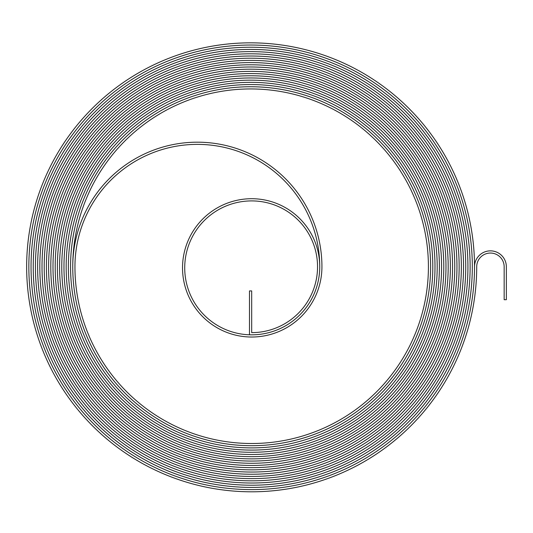 <?xml version="1.0" encoding="UTF-8"?>
<svg xmlns="http://www.w3.org/2000/svg" width="533" height="533" viewBox="0 0 533 533"><rect width="100%" height="100%" fill="white"/><g stroke="black" fill="none" stroke-linecap="round" stroke-linejoin="round"><path stroke-width="0.8" d="M490.433 253.048A13.725 13.725 0 0 1 504.158 266.773L504.158 299.706L506.35 299.706L506.35 266.773A15.917 15.917 0 0 0 490.433 250.856A15.917 15.917 0 0 0 474.517 266.773A223.933 223.933 0 0 0 250.583 42.84A223.933 223.933 0 0 0 26.65 266.773A225.033 225.033 0 0 0 251.683 491.799A225.033 225.033 0 0 0 476.709 266.773A13.725 13.725 0 0 1 490.433 253.048M250.583 45.032A221.735 221.735 0 0 0 28.849 266.773A222.834 222.834 0 0 0 251.683 489.607A222.834 222.834 0 0 0 474.517 266.773A222.834 222.834 0 0 1 251.683 489.607A222.834 222.834 0 0 1 28.842 266.773A221.741 221.741 0 0 1 250.583 45.032A221.741 221.741 0 0 1 472.318 266.773A221.735 221.735 0 0 0 250.583 45.032M250.583 47.23A219.543 219.543 0 0 0 31.041 266.773A220.642 220.642 0 0 0 251.683 487.409A220.642 220.642 0 0 0 472.318 266.773A220.642 220.642 0 0 1 251.683 487.415A220.642 220.642 0 0 1 31.041 266.773A219.543 219.543 0 0 1 250.583 47.23A219.543 219.543 0 0 1 470.126 266.773A219.543 219.543 0 0 0 250.583 47.23M250.583 49.422A217.344 217.344 0 0 0 33.239 266.773A218.443 218.443 0 0 0 251.683 485.217A218.443 218.443 0 0 0 470.126 266.773A218.443 218.443 0 0 1 251.683 485.217A218.443 218.443 0 0 1 33.233 266.773A217.351 217.351 0 0 1 250.583 49.422A217.351 217.351 0 0 1 467.927 266.773A217.344 217.344 0 0 0 250.583 49.422M250.583 51.621A215.152 215.152 0 0 0 35.431 266.773A216.251 216.251 0 0 0 251.683 483.018A216.251 216.251 0 0 0 467.927 266.773A216.251 216.251 0 0 1 251.683 483.018A216.251 216.251 0 0 1 35.431 266.773A215.152 215.152 0 0 1 250.583 51.621A215.152 215.152 0 0 1 465.735 266.773A215.152 215.152 0 0 0 250.583 51.621M250.583 53.813A212.953 212.953 0 0 0 37.63 266.773A214.053 214.053 0 0 0 251.683 480.826A214.053 214.053 0 0 0 465.735 266.773A214.053 214.053 0 0 1 251.683 480.826A214.053 214.053 0 0 1 37.623 266.773A212.953 212.953 0 0 1 250.583 53.813A212.953 212.953 0 0 1 463.537 266.773A212.953 212.953 0 0 0 250.583 53.813M250.583 56.012A210.762 210.762 0 0 0 39.822 266.773A211.861 211.861 0 0 0 251.683 478.627A211.861 211.861 0 0 0 463.537 266.773A211.861 211.861 0 0 1 251.683 478.627A211.861 211.861 0 0 1 39.822 266.773A210.762 210.762 0 0 1 250.583 56.012A210.762 210.762 0 0 1 461.345 266.773A210.762 210.762 0 0 0 250.583 56.012M250.583 58.204A208.563 208.563 0 0 0 42.02 266.773A209.662 209.662 0 0 0 251.683 476.435A209.662 209.662 0 0 0 461.345 266.773A209.662 209.662 0 0 1 251.683 476.435A209.662 209.662 0 0 1 42.014 266.773A208.563 208.563 0 0 1 250.583 58.204A208.563 208.563 0 0 1 459.146 266.773A208.563 208.563 0 0 0 250.583 58.204M250.583 60.402A206.371 206.371 0 0 0 44.212 266.773A207.464 207.464 0 0 0 251.683 474.237A207.464 207.464 0 0 0 459.146 266.773A207.47 207.47 0 0 1 251.683 474.237A207.47 207.47 0 0 1 44.212 266.773A206.371 206.371 0 0 1 250.583 60.402A206.371 206.371 0 0 1 456.954 266.773A206.371 206.371 0 0 0 250.583 60.402M250.583 62.601A204.172 204.172 0 0 0 46.411 266.773A205.272 205.272 0 0 0 251.683 472.045A205.272 205.272 0 0 0 456.954 266.773A205.272 205.272 0 0 1 251.683 472.045A205.272 205.272 0 0 1 46.411 266.773A204.172 204.172 0 0 1 250.583 62.594A204.172 204.172 0 0 1 454.756 266.773A204.172 204.172 0 0 0 250.583 62.601M250.583 64.793A201.98 201.98 0 0 0 48.603 266.773A203.073 203.073 0 0 0 251.683 469.846A203.073 203.073 0 0 0 454.756 266.773A203.08 203.08 0 0 1 251.683 469.846A203.08 203.08 0 0 1 48.603 266.773A201.98 201.98 0 0 1 250.583 64.793A201.98 201.98 0 0 1 452.564 266.773A201.98 201.98 0 0 0 250.583 64.793M250.583 66.991A199.782 199.782 0 0 0 50.802 266.773A200.881 200.881 0 0 0 251.683 467.654A200.881 200.881 0 0 0 452.564 266.773A200.881 200.881 0 0 1 251.683 467.654A200.881 200.881 0 0 1 50.802 266.773A199.782 199.782 0 0 1 250.583 66.985A199.782 199.782 0 0 1 450.365 266.773A199.782 199.782 0 0 0 250.583 66.991M250.583 69.183A197.59 197.59 0 0 0 52.994 266.773A198.682 198.682 0 0 0 251.683 465.456A198.682 198.682 0 0 0 450.365 266.773A198.689 198.689 0 0 1 251.683 465.456A198.689 198.689 0 0 1 52.994 266.773A197.59 197.59 0 0 1 250.583 69.183A197.59 197.59 0 0 1 448.173 266.773A197.59 197.59 0 0 0 250.583 69.183M250.583 71.382A195.391 195.391 0 0 0 55.192 266.773A196.49 196.49 0 0 0 251.683 463.264A196.49 196.49 0 0 0 448.173 266.773A196.49 196.49 0 0 1 251.683 463.264A196.49 196.49 0 0 1 55.192 266.773A195.391 195.391 0 0 1 250.583 71.375A195.391 195.391 0 0 1 445.974 266.773A195.391 195.391 0 0 0 250.583 71.382M250.583 73.574A193.199 193.199 0 0 0 57.384 266.773A194.292 194.292 0 0 0 251.683 461.065A194.292 194.292 0 0 0 445.974 266.773A194.298 194.298 0 0 1 251.683 461.065A194.298 194.298 0 0 1 57.384 266.773A193.199 193.199 0 0 1 250.583 73.574A193.199 193.199 0 0 1 443.782 266.773A193.199 193.199 0 0 0 250.583 73.574M250.583 75.773A191.001 191.001 0 0 0 59.583 266.773A192.1 192.1 0 0 0 251.683 458.873A192.1 192.1 0 0 0 443.782 266.773A192.1 192.1 0 0 1 251.683 458.873A192.1 192.1 0 0 1 59.583 266.773A191.001 191.001 0 0 1 250.583 75.766A191.001 191.001 0 0 1 441.584 266.773A191.001 191.001 0 0 0 250.583 75.773M250.583 77.965A188.809 188.809 0 0 0 61.775 266.773A189.901 189.901 0 0 0 251.683 456.674A189.901 189.901 0 0 0 441.584 266.773A189.901 189.901 0 0 1 251.683 456.674A189.901 189.901 0 0 1 61.775 266.773A188.809 188.809 0 0 1 250.583 77.965A188.809 188.809 0 0 1 439.392 266.773A188.809 188.809 0 0 0 250.583 77.965M250.583 80.163A186.61 186.61 0 0 0 63.973 266.773A187.709 187.709 0 0 0 251.683 454.482A187.709 187.709 0 0 0 439.385 266.773A187.709 187.709 0 0 1 251.683 454.482A187.709 187.709 0 0 1 63.973 266.773A186.61 186.61 0 0 1 250.583 80.163A186.61 186.61 0 0 1 437.193 266.773A186.61 186.61 0 0 0 250.583 80.163M250.583 82.355A184.418 184.418 0 0 0 66.165 266.773A185.511 185.511 0 0 0 251.683 452.284A185.511 185.511 0 0 0 437.193 266.773A185.511 185.511 0 0 1 251.683 452.284A185.511 185.511 0 0 1 66.165 266.773A184.418 184.418 0 0 1 250.583 82.355A184.418 184.418 0 0 1 435.001 266.773A184.418 184.418 0 0 0 250.583 82.355M250.583 84.554A182.219 182.219 0 0 0 68.364 266.773A183.319 183.319 0 0 0 251.683 450.092A183.319 183.319 0 0 0 434.995 266.773A183.319 183.319 0 0 1 251.683 450.092A183.319 183.319 0 0 1 68.364 266.773A182.219 182.219 0 0 1 250.583 84.554A182.219 182.219 0 0 1 432.803 266.773A182.219 182.219 0 0 0 250.583 84.554M250.583 86.746A180.021 180.021 0 0 0 70.556 266.773A181.12 181.12 0 0 0 251.683 447.893A181.12 181.12 0 0 0 432.803 266.773A181.12 181.12 0 0 1 251.683 447.893A181.12 181.12 0 0 1 70.556 266.773A180.027 180.027 0 0 1 250.583 86.746A180.027 180.027 0 0 1 430.611 266.773A180.021 180.021 0 0 0 250.583 86.746M197.343 142.184A124.589 124.589 0 0 0 72.755 266.773A178.928 178.928 0 0 0 251.683 445.695A178.928 178.928 0 0 0 430.604 266.773A178.928 178.928 0 0 1 251.683 445.701A178.928 178.928 0 0 1 72.755 266.773A177.829 177.829 0 0 1 250.583 88.944A177.829 177.829 0 0 1 428.412 266.773A176.729 176.729 0 0 1 251.683 443.503A176.729 176.729 0 0 1 74.946 266.773A122.397 122.397 0 0 1 197.343 144.376A122.397 122.397 0 0 1 319.74 266.773A68.057 68.057 0 0 1 251.683 334.831A66.958 66.958 0 0 1 184.718 267.872A66.958 66.958 0 0 1 251.683 200.908A65.865 65.865 0 0 1 317.541 266.773A65.865 65.865 0 0 1 251.683 332.632L251.683 290.918L249.484 290.918L249.484 334.791A68.057 68.057 0 0 0 319.727 267.866A68.057 68.057 0 0 0 251.683 198.716A69.157 69.157 0 0 0 182.526 267.872A69.157 69.157 0 0 0 251.683 337.023A70.249 70.249 0 0 0 321.932 266.773A124.589 124.589 0 0 0 197.343 142.184"/></g></svg>

